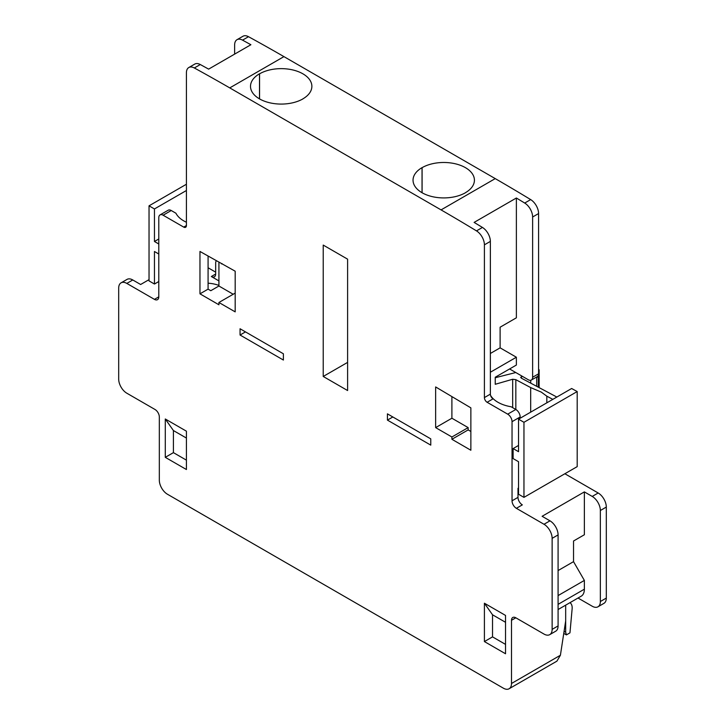 <?xml version="1.0" encoding="UTF-8"?>
<svg xmlns="http://www.w3.org/2000/svg" width="725" height="725" viewBox="0 0 725 725"><rect width="100%" height="100%" fill="white"/><g stroke="black" fill="none" stroke-linecap="round" stroke-linejoin="round"><path stroke-width="1.09" d="M465.441 192.687L465.495 192.723A30.722 17.735 180 0 1 422.041 192.723A30.722 17.735 180 0 1 413.042 180.181A30.722 17.735 180 0 1 422.041 167.638L422.095 167.665A30.649 17.699 180 0 1 465.441 167.665A30.649 17.699 180 0 1 474.422 180.181A30.649 17.699 180 0 1 465.441 192.687L465.441 192.75M518.538 493.317A24.976 14.418 180 0 1 517.994 493.299M186.416 222.231A30.649 17.699 180 0 1 183.706 220.844A30.649 17.699 180 0 1 175.921 213.222L171.245 210.522A6.126 3.543 -120 0 0 168.182 210.223L160.053 214.908A6.126 3.543 -120 0 0 158.784 217.718L158.784 296.86A6.126 3.543 -120 0 1 157.515 299.661A6.126 3.543 -120 0 1 154.452 299.362L126.821 283.412A11.491 6.634 -120 0 0 121.066 282.841A11.491 6.634 -120 0 0 118.692 288.097L118.692 379.13A11.491 6.634 -120 0 0 126.821 393.204L154.987 409.471A6.126 3.543 -120 0 1 159.328 416.975L159.328 480.168A11.491 6.634 -120 0 0 167.448 494.242L503.368 688.179A11.491 6.634 -120 0 0 509.113 688.75A11.491 6.634 -120 0 0 511.497 683.485L511.497 620.301A6.126 3.543 -120 0 1 512.765 617.492A6.126 3.543 -120 0 1 515.828 617.8L544.004 634.067A11.491 6.634 -120 0 0 549.749 634.638A11.491 6.634 -120 0 0 552.133 629.373L552.133 538.349A11.491 6.634 -120 0 0 544.004 524.266L516.372 508.316L522.335 504.872A6.126 3.543 60 0 1 517.994 497.368L517.994 488.297L518.538 487.979M520.16 418.225L520.16 416.975A6.126 3.543 -120 0 0 515.828 409.471L511.152 406.77A30.649 17.699 180 0 1 497.948 402.275A30.649 17.699 180 0 1 490.535 395.343M530.682 412.153L530.682 387.585L541.294 392.107L546.822 396.176L546.822 402.837M302.905 98.845L302.959 98.881A30.722 17.735 180 0 1 259.505 98.881A30.722 17.735 180 0 1 250.506 86.338A30.722 17.735 180 0 1 259.505 73.796L259.559 73.823A30.649 17.699 180 0 1 302.905 73.823A30.649 17.699 180 0 1 311.877 86.338A30.649 17.699 180 0 1 302.905 98.845L302.905 98.908M259.559 98.908L259.559 73.823M259.505 73.796L259.505 98.881M208.084 283.194A24.904 14.373 180 0 1 218.923 285.423M500.114 327.202L516.372 317.813L500.114 327.202L500.114 347.846L516.372 357.226L516.372 365.047L495.238 377.245L495.238 384.286L512.666 379.257L512.666 407.64M530.682 387.585L515.828 379.673L512.666 379.257M516.372 508.316A6.126 3.543 -120 0 1 512.04 500.812L512.04 421.669A6.126 3.543 -120 0 0 507.699 414.156L487.118 402.275L493.073 398.832A3.833 2.211 60 0 1 490.363 394.137L490.363 241.398A11.491 6.634 -120 0 0 482.451 227.442A1915.55 1105.951 -120 0 0 474.114 222.403L516.372 198.007L516.372 317.813M487.118 402.275A3.833 2.211 -120 0 1 484.409 397.581L484.409 244.833A11.491 6.634 -120 0 0 476.488 230.885A1915.55 1105.951 -120 0 0 441.063 209.897L229.762 87.897A1915.55 1105.951 -120 0 0 194.327 67.978A11.491 6.634 -120 0 0 188.799 67.534A11.491 6.634 -120 0 0 186.416 72.79L186.416 225.538A3.833 2.211 -120 0 1 185.618 227.288A3.833 2.211 -120 0 1 183.706 227.097L163.116 215.216A6.126 3.543 -120 0 0 160.053 214.908M208.084 256.142L208.084 289.148L210.794 290.707L218.923 286.013L233.187 294.25M387.422 420.101L387.422 413.848L430.768 438.87L430.768 445.132L387.422 420.101L392.841 416.975M240.057 335.022L240.057 328.76L283.393 353.791L283.393 360.044L240.057 335.022L245.467 331.896M451.902 396.91L451.902 418.225L468.151 427.614L468.151 429.907L470.86 431.475M451.902 439.287L451.902 436.994L435.643 427.614L435.643 386.942L470.86 407.858L470.86 450.243L451.902 439.287L468.151 429.907M435.643 427.614L451.902 418.225M451.902 436.994L468.151 427.614M199.964 293.833L199.964 251.457L235.181 271.204L235.181 311.868L218.923 302.488L218.923 304.781L199.964 293.833L208.084 289.148M221.632 263.963L222.131 263.673M218.923 302.488L235.181 293.108M218.923 286.013L218.923 262.405M484.409 641.571L492.529 636.876L492.529 614.791L484.409 603.227L505.533 615.425L505.533 653.769L484.409 641.571L484.409 603.227M505.533 644.389L492.529 636.876M505.533 622.295L492.529 614.791M165.282 457.33L173.411 452.636L173.411 430.55L165.282 418.987L186.416 431.185L186.416 469.528L165.282 457.33L165.282 418.987M186.416 460.148L173.411 452.636M186.416 438.054L173.411 430.55M552.822 399.366L546.822 396.176M522.507 376.411L520.677 377.353L521.438 378.205L556.836 397.046M538.584 369.424L539.128 369.741L538.312 377.009L536.246 377.227M495.238 377.734L515.783 372.532M158.784 281.527L154.452 284.037L149.033 280.901L149.033 205.828L186.416 184.25M518.538 419.168L518.538 451.693L513.119 448.567L513.119 458.581L518.538 461.707L518.538 494.242L523.957 497.368L577.2 466.628L577.2 391.554L523.957 422.294L518.538 419.168L571.644 388.5L577.2 391.554M186.416 190.503L154.452 208.954L154.452 241.488L158.784 238.987M158.784 254.004L154.452 251.502L154.452 284.037M539.128 369.741L539.128 387.621M538.312 377.009L538.312 387.186M536.69 377.48L536.69 386.325M530.727 380.29L530.727 383.153M523.957 422.294L523.957 497.368M154.452 208.954L149.033 205.828M158.784 243.99L154.452 241.488M513.119 448.567L518.538 445.44M323.223 376.465L323.223 245.086L347.601 259.16L347.601 390.539L323.223 376.465L347.601 362.391M234.637 54.121L234.637 44.95A11.491 6.634 60 0 1 237.012 39.694A11.491 6.634 60 0 1 242.549 40.138A1915.55 1105.951 60 0 1 250.886 44.733L208.628 69.129A1915.55 1105.951 -120 0 0 200.29 64.543A11.491 6.634 -120 0 0 194.753 64.09L188.799 67.534M549.749 634.638L555.713 631.194A11.491 6.634 -120 0 0 558.087 625.929L558.087 534.905A11.491 6.634 -120 0 0 549.967 520.831L542.11 516.291L584.368 491.894L592.225 496.426A11.491 6.634 60 0 1 600.354 510.509L600.354 601.533A11.491 6.634 60 0 1 597.971 606.798A11.491 6.634 60 0 1 592.225 606.227L578.015 598.025M149.033 279.651L140.632 284.499L132.775 279.968A11.491 6.634 -120 0 0 127.029 279.397L121.066 282.841M565.672 619.676L565.672 632.191L566.397 634.901L563.769 633.378M565.672 632.191L564.086 631.276M566.397 634.901L569.959 632.843L572.125 608.909A11.491 6.634 -60 0 0 569.95 602.683M208.084 267.77L215.669 272.147M237.012 39.694L242.975 36.25A11.491 6.634 60 0 1 248.512 36.703A1915.55 1105.951 60 0 1 283.937 56.622L495.238 178.613A1915.55 1105.951 60 0 1 530.673 199.602A11.491 6.634 60 0 1 538.584 213.558L538.584 373.81A6.126 3.543 60 0 1 537.316 376.61L531.353 380.054A6.126 3.543 60 0 1 528.289 379.755L509.603 368.962M564.866 473.751L598.179 492.991A11.491 6.634 60 0 1 606.308 507.065L606.308 598.089A11.491 6.634 60 0 1 603.934 603.354L597.971 606.798M565.672 605.148L565.672 620.926L560.407 655.246L511.497 683.485M509.113 688.75L556.909 661.155L560.407 655.246M584.368 491.894L584.368 534.751L573.529 541.004L573.529 561.648L584.368 580.417L584.368 589.18A15.325 8.845 -120 0 1 581.196 596.195L558.087 609.535M516.372 198.007A1915.55 1105.951 60 0 1 524.71 203.045A11.491 6.634 60 0 1 532.621 216.993L532.621 377.245A6.126 3.543 60 0 1 531.353 380.054M558.087 595.588L584.368 580.417M558.087 570.566L573.529 561.648M584.368 534.751L573.529 541.004M490.363 372.242L516.372 357.226M490.363 353.474L500.114 347.846M218.923 280.901L211.337 276.524A6.126 3.543 -120 0 0 214.401 276.832A6.126 3.543 -120 0 0 215.669 274.023L215.669 263.075A6.126 3.543 60 0 1 216.277 260.873M422.041 167.638L422.041 192.723M422.095 192.75L422.095 167.665M515.828 379.673L515.828 409.462M507.699 414.156L515.828 409.471M163.116 215.216L171.245 210.522M183.706 227.097L186.416 225.538M521.347 376.746L521.347 378.16M512.04 421.669L520.16 416.975M512.04 500.812L517.994 497.368M552.133 629.373L558.087 625.929M552.133 538.349L558.087 534.905M544.004 524.266L549.967 520.831M484.409 397.581L490.363 394.137M484.409 244.833L490.363 241.398M476.488 230.885L482.451 227.442M154.452 299.362L158.784 296.86M194.327 67.978L200.29 64.543M126.821 283.412L132.775 279.968M515.828 617.8L511.497 620.301M558.087 604.351L584.368 589.18M530.673 199.602L524.71 203.045M495.238 178.613L441.063 209.897M538.584 213.558L532.621 216.993M538.584 373.81L532.621 377.245M598.179 492.991L592.225 496.426M606.308 507.065L600.354 510.509M606.308 598.089L600.354 601.533M215.669 274.023L211.337 276.524M248.512 36.703L242.549 40.138M283.937 56.622L229.762 87.897"/></g></svg>
